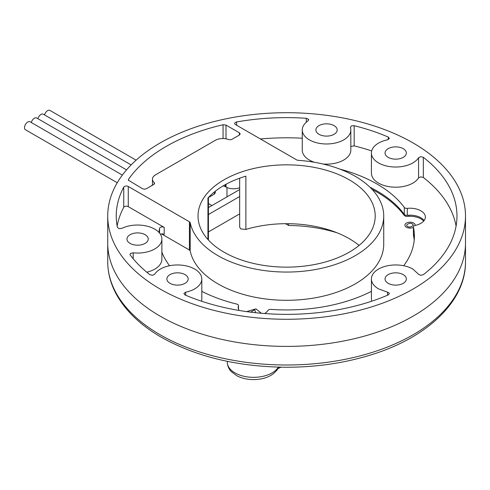 <?xml version="1.0" encoding="UTF-8"?>
<svg xmlns="http://www.w3.org/2000/svg" width="490" height="490" viewBox="0 0 490 490"><rect width="100%" height="100%" fill="white"/><g stroke="black" fill="none" stroke-linecap="round" stroke-linejoin="round"><path stroke-width="0.73" d="M465.5 215.992A178.887 103.28 180 0 1 355.072 311.413A178.887 103.28 180 0 1 160.12 289.02A178.887 103.28 180 0 1 107.727 215.992A178.887 103.28 180 0 1 218.154 120.577A178.887 103.28 180 0 1 413.107 142.964A178.887 103.28 180 0 1 465.5 215.992L465.5 243.12A178.887 103.28 180 0 1 355.072 338.535A178.887 103.28 180 0 1 160.12 316.148A178.887 103.28 180 0 1 107.727 243.12A178.887 103.28 180 0 0 160.12 316.148A178.887 103.28 180 0 0 355.072 338.535A178.887 103.28 180 0 0 465.5 243.12L465.5 261.727C465.941 301.301 427.121 337.953 370.036 355.177C344.121 363.102 316.546 367.126 287.305 367.255C238.55 366.973 196.527 356.953 161.222 337.194C139.828 324.803 124.595 309.98 115.524 292.732C110.354 282.687 107.757 272.354 107.727 261.727L107.727 261.727A178.887 103.28 0 0 0 160.12 334.756A178.887 103.28 0 0 0 355.072 357.143A178.887 103.28 0 0 0 465.5 261.727M337.163 232.83A106.477 61.477 180 0 0 288.573 225.474L288.573 223.697M288.573 225.474L285.486 223.691M239.659 213.891L208.422 231.929M208.422 214.54L239.659 196.502M226.98 187.486L226.98 196.87L239.659 189.55M226.98 196.87L208.422 207.582M211.925 205.561L208.422 203.54M122.359 175.083L30.055 121.79A4.6 2.658 120 0 0 26.515 123.015A4.6 2.658 120 0 0 24.5 127.633A4.6 2.658 120 0 0 25.456 129.752L117.245 182.752M136.11 160.169L49.931 110.409A4.6 2.658 120 0 0 44.559 114.923M131.136 164.916L43.304 114.201A4.6 2.658 120 0 0 37.932 118.721M126.549 169.883L36.677 117.992A4.6 2.658 120 0 0 31.305 122.512M201.807 291.342A127.774 73.77 180 0 0 236.835 304.106A2.726 1.574 180 0 1 237.705 304.443A2.726 1.574 180 0 1 238.501 305.558A2.726 1.574 180 0 1 238.459 305.84L238.459 309.006M424.138 220.549A15.331 8.851 0 0 0 420.879 217.768A15.331 8.851 0 0 0 407.294 215.318A2.726 1.574 180 0 1 404.293 214.381A127.774 73.77 0 0 0 376.963 190.953A127.774 73.77 0 0 0 369.919 187.186M339.827 169.093A127.774 73.77 180 0 1 376.963 184.001A127.774 73.77 180 0 1 404.293 207.423L404.293 214.381M407.294 215.318L407.294 208.36A15.331 8.851 180 0 1 420.879 210.81A15.331 8.851 180 0 1 425.369 217.07A15.331 8.851 180 0 1 415.202 225.406A2.726 1.574 180 0 0 413.395 226.888L413.395 233.84A2.726 1.574 180 0 1 413.419 233.65M185.061 283.318A10.645 6.149 180 0 1 173.454 284.653A10.645 6.149 180 0 1 166.882 278.975A10.645 6.149 180 0 1 169.999 274.627A10.645 6.149 180 0 1 181.606 273.291A10.645 6.149 180 0 1 188.178 278.975A10.645 6.149 180 0 1 185.061 283.318M130.071 243.395A10.645 6.149 180 0 1 126.953 239.047A10.645 6.149 180 0 1 133.525 233.369A10.645 6.149 180 0 1 145.132 234.698A10.645 6.149 180 0 1 148.25 239.047A10.645 6.149 180 0 1 141.677 244.724A10.645 6.149 180 0 1 130.071 243.395M388.166 283.318A10.645 6.149 180 0 1 385.048 278.975A10.645 6.149 180 0 1 391.62 273.291A10.645 6.149 180 0 1 403.227 274.627A10.645 6.149 180 0 1 406.345 278.975A10.645 6.149 180 0 1 399.773 284.653A10.645 6.149 180 0 1 388.166 283.318M319.015 134.309A10.645 6.149 180 0 1 315.891 129.96A10.645 6.149 180 0 1 322.469 124.282A10.645 6.149 180 0 1 334.07 125.618A10.645 6.149 180 0 1 337.187 129.96A10.645 6.149 180 0 1 330.615 135.644A10.645 6.149 180 0 1 319.015 134.309M403.227 157.364A10.645 6.149 180 0 1 391.62 158.693A10.645 6.149 180 0 1 385.048 153.015A10.645 6.149 180 0 1 388.166 148.666A10.645 6.149 180 0 1 399.773 147.337A10.645 6.149 180 0 1 406.345 153.015A10.645 6.149 180 0 1 403.227 157.364M158.999 232.425A127.774 73.77 180 0 1 159.562 228.334A2.726 1.574 180 0 1 161.363 227.017A2.726 1.574 180 0 1 164.199 227.391L128.276 206.651L128.276 186.482A2.726 1.574 0 0 0 123.743 187.131A170.367 98.361 0 0 0 116.246 215.992A170.367 98.361 0 0 0 117.386 227.36L119.095 228.64L121.863 228.377A24.28 14.014 180 0 1 154.767 229.136A24.28 14.014 180 0 1 161.878 239.047A24.28 14.014 180 0 1 133.213 252.828L133.213 258.781M133.213 252.828L130.585 253.397L129.991 254.377L130.218 255.002A170.367 98.361 0 0 0 149.903 274.688L152.494 275.307L154.656 274.278A24.28 14.014 180 0 1 194.695 269.059A24.28 14.014 180 0 1 201.807 278.975A24.28 14.014 180 0 1 185.667 292.181L185.667 295.231M387.559 295.231L387.559 292.181L378.531 288.886A24.28 14.014 180 0 1 371.42 278.975A24.28 14.014 180 0 1 386.408 266.021A24.28 14.014 180 0 1 412.862 269.059L418.57 274.278L420.732 275.307L423.329 274.688A170.367 98.361 0 0 0 456.98 215.992A170.367 98.361 0 0 0 423.329 157.302L420.732 156.684L418.57 157.713A24.28 14.014 180 0 1 391.571 166.827A24.28 14.014 180 0 1 371.42 153.015A24.28 14.014 180 0 1 387.559 139.809L389.342 138.56L388.276 137.065A170.367 98.361 0 0 0 354.178 125.697L351.404 125.912L350.417 127.431A24.28 14.014 180 0 1 350.822 129.96A24.28 14.014 180 0 1 326.542 143.98A24.28 14.014 180 0 1 302.263 129.96A24.28 14.014 180 0 1 308.057 120.877L308.516 119.278L308.706 119.915M371.42 278.975L371.42 299.145A24.28 14.014 0 0 0 371.69 301.215M415.122 225.425A5.108 2.952 0 0 0 415.146 225.137A5.108 2.952 0 0 0 413.652 223.054A5.108 2.952 0 0 0 408.078 222.411A5.108 2.952 0 0 0 404.924 225.137A5.108 2.952 0 0 0 406.424 227.225A5.108 2.952 0 0 0 413.395 227.36M308.516 119.278L306.299 118.292A170.367 98.361 0 0 0 236.621 121.961A2.726 1.574 0 0 0 234.698 123.468A2.726 1.574 0 0 0 235.494 124.583L296.64 159.881A2.726 1.574 0 0 0 298.245 160.328A97.112 56.068 180 0 1 355.281 176.351A97.112 56.068 180 0 1 383.725 215.992A97.112 56.068 180 0 1 323.774 267.791A97.112 56.068 180 0 1 217.946 255.639A97.112 56.068 180 0 1 190.2 222.705L190.2 250.947A97.112 56.068 0 0 0 217.946 283.875A97.112 56.068 0 0 0 323.774 296.027A97.112 56.068 0 0 0 383.725 244.234L383.725 215.992M359.084 245.417A88.592 51.15 0 0 0 349.26 238.667A88.592 51.15 0 0 0 245.876 229.418L245.876 176.137C229.326 181.178 216.678 188.479 207.944 198.04L207.944 239.512M349.26 179.824A88.592 51.15 0 0 0 252.711 168.738A88.592 51.15 0 0 0 198.021 215.992A88.592 51.15 0 0 0 223.973 252.16A88.592 51.15 0 0 0 320.515 263.246A88.592 51.15 0 0 0 375.205 215.992A88.592 51.15 0 0 0 349.26 179.824M387.559 292.181L388.576 292.548L389.372 293.724M389.342 293.43L388.276 294.925A170.367 98.361 0 0 1 184.951 294.925L183.885 293.43L185.667 292.181M456.086 226.08A170.367 98.361 180 0 0 423.329 177.472L420.732 176.853L418.57 177.882L418.57 157.713M423.685 221.106A15.331 8.851 180 0 0 407.294 216.427L405.512 216.268L404.293 215.496A127.774 73.77 180 0 0 372.112 189.41M239.659 178.182L239.659 227.231L240.902 228.971L245.876 229.418M414.246 239.641A127.774 73.77 0 0 0 413.419 234.036A2.726 1.574 180 0 1 413.395 233.84M164.199 227.391L164.199 234.343A2.726 1.574 0 0 0 160.438 234.287M264.637 313.533A15.331 8.851 180 0 0 267.981 310.403A2.726 1.574 180 0 1 270.878 309.374A127.774 73.77 180 0 0 371.42 291.342M239.138 310.458A15.331 8.851 180 0 1 238.207 307.42A15.331 8.851 180 0 1 238.459 305.84M169.552 265.733A127.774 73.77 180 0 1 161.878 252.166M128.276 186.482L189.422 221.78L189.422 250.023L161.565 233.938M407.294 208.36A2.726 1.574 180 0 1 404.293 207.423M413.419 234.036L413.419 227.078A2.726 1.574 180 0 1 413.395 226.888M413.419 227.078A127.774 73.77 180 0 1 414.387 236.162A127.774 73.77 180 0 1 403.674 265.733M117.141 226.08A170.367 98.361 180 0 1 123.743 207.301A2.726 1.574 180 0 1 128.276 206.651M146.792 272.189A24.28 14.014 0 0 0 161.878 259.216L161.878 239.047M201.543 301.215A24.28 14.014 0 0 0 201.807 299.145L201.807 278.975M371.42 153.015L371.42 173.184A24.28 14.014 0 0 0 391.571 186.996A24.28 14.014 0 0 0 418.57 177.882M350.822 146.449L354.178 145.867A170.367 98.361 180 0 1 371.69 150.945M302.263 129.96L302.263 150.13A24.28 14.014 0 0 0 314.409 162.276M322.91 163.991A24.28 14.014 0 0 0 350.822 150.13L350.822 129.96M260.423 138.97A170.367 98.361 180 0 1 302.263 138.217M189.422 250.023A2.726 1.574 180 0 1 190.2 250.947M413.395 234.992L413.419 235.151A127.774 73.77 180 0 1 414.197 240.198M413.419 235.151L413.799 234.128M189.422 221.78A2.726 1.574 180 0 1 190.2 222.705M154.172 184.191L154.172 182.47A10.566 6.101 180 0 1 152.451 179.132A10.566 6.101 180 0 1 155.544 174.82L215.294 140.324A10.566 6.101 180 0 1 228.542 139.528L230.318 139.779L231.96 139.325L239.389 135.038L240.186 133.923L239.389 132.808L226 125.079L223.06 124.736A170.367 98.361 0 0 0 128.545 179.297L128.349 179.934M154.172 182.47L154.601 183.493L153.817 184.442L146.388 188.73L144.458 189.189L142.535 188.73L128.405 180.204M239.659 187.725A10.731 6.199 180 0 1 226.019 186.99L223.213 185.833M152.451 185L151.098 186.01M208.422 197.568L214.332 194.156L215.331 192.766L215.331 191.186M278.338 367.145A26.24 15.147 180 0 1 234.992 372.902A26.24 15.147 180 0 1 227.305 362.196L227.305 361.338M403.729 213.622L403.729 214.73M227.305 362.196C227.458 367.549 230.655 371.053 231.28 371.598L236.688 375.677C241.656 378.286 247.328 379.591 253.71 379.591C265.121 379.395 273.255 375.689 278.112 368.468A5.323 4.141 -150.9 0 0 278.51 367.145M414.111 239.389L414.111 238.275M408.954 216.311L408.954 215.196M407.668 226.441C404.244 225.376 410.259 221.903 412.102 223.881C415.526 224.947 409.511 228.42 407.668 226.441M250.757 312.148L254.745 309.643L255.553 312.706M423.329 177.472L423.329 157.302M159.562 228.334L159.562 233.069M123.743 207.301L123.743 187.131M236.621 121.961L236.621 125.232M388.276 137.065L388.276 139.589M354.178 145.867L354.178 125.697M306.299 118.292L306.299 122.224M128.545 180.473L128.545 179.297M223.06 124.736L223.06 138.535M239.389 132.808L239.389 135.038M226 138.829L226 125.079M226.019 184.246L226.019 186.99M214.332 194.156L214.332 191.982M225.296 184.644L225.296 186.574M278.087 368.505L281.009 367.2M107.727 261.727L107.727 215.992M414.087 239.138L414.087 238.03M261.366 313.269L255.927 308.847L246.654 311.609M238.501 305.558L238.501 309.135M152.451 179.132L152.451 185.232M208.422 240.039L208.422 197.513"/></g></svg>
